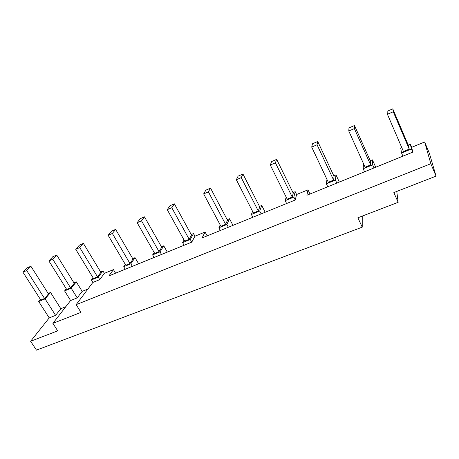 <?xml version="1.0" encoding="UTF-8"?>
<svg xmlns="http://www.w3.org/2000/svg" width="459" height="459" viewBox="0 0 459 459"><rect width="100%" height="100%" fill="white"/><g stroke="black" fill="none" stroke-linecap="round" stroke-linejoin="round"><path stroke-width="0.69" d="M66.303 288.814L64.587 290.92L71.202 288.218L77.21 297.868L82.167 291.373L76.286 281.86L73.922 282.836M71.202 288.218L76.286 281.86M87.887 289.061L82.167 291.373M70.577 287.85L74.22 283.312L56.692 255.02L52.842 256.696L48.883 260.947L66.693 289.44L70.577 287.85L52.774 259.266L56.692 255.02M52.774 259.266L48.883 260.947M77.21 297.868L70.6 300.519L64.587 290.92M154.167 252.461L152.623 254.894L154.109 257.488L132.33 266.352L130.838 263.81L123.706 266.731L125.204 269.261L132.33 266.352M167.305 252.111L163.754 245.823L161.43 246.781M184.07 240.034L182.613 242.622L184.088 245.278L161.499 254.475L160.019 251.871L163.754 245.823M159.038 251.612L161.723 247.292L144.465 216.849L140.161 218.725L137.149 222.707L154.694 253.391L159.038 251.612L141.51 220.819L144.465 216.849M141.51 220.819L137.149 222.707M152.623 254.894L160.019 251.871M161.499 254.475L154.109 257.488M207.17 235.874L205.087 232.036L194.955 236.19L193.514 233.562L191.214 234.509M252.582 211.358L251.389 214.479L252.829 217.279L228.341 227.251L226.884 224.503L218.874 227.784L220.331 230.516L202.058 237.957L205.087 232.036M182.613 242.622L190.284 239.483L191.753 242.151L194.955 236.19M190.284 239.483L193.514 233.562M189.171 239.271L191.501 235.037L174.368 203.848L169.905 205.787L167.248 209.671L184.667 241.113L189.171 239.271L171.769 207.715L174.368 203.848M171.769 207.715L167.248 209.671M191.753 242.151L184.088 245.278M115.57 273.18L113.442 269.617L104.388 273.329L102.919 270.89L100.567 271.854M125.204 269.261L108.921 275.888L113.442 269.617M93.051 277.77L91.381 279.956L98.226 277.156L99.729 279.634L104.388 273.329M98.226 277.156L102.919 270.89M97.497 276.823L100.86 272.342L83.406 243.408L79.418 245.14L75.735 249.317L93.475 278.47L97.497 276.823L79.763 247.573L83.406 243.408M79.763 247.573L75.735 249.317M99.729 279.634L92.884 282.423L91.381 279.956M310.014 193.991L308.006 189.831L296.594 194.513L295.2 191.667L292.968 192.585M363.459 163.542L363.184 168.723L364.566 171.775L336.82 183.072L335.42 180.089L326.355 183.795L327.755 186.767L306.887 195.264L308.006 189.831M295.257 200.004L286.605 203.526L285.177 200.646L293.835 197.106L295.257 200.004L296.594 194.513M293.835 197.106L295.2 191.667M292.245 197.049L293.249 193.153L276.662 159.359L271.625 161.551L270.294 165.028L287.168 199.126L292.245 197.049L275.4 162.813L276.662 159.359M275.4 162.813L270.294 165.028M285.177 200.646L286.169 197.1M265.176 212.253L261.722 205.46L259.461 206.389M286.605 203.526L261.154 213.888L259.714 211.071L261.722 205.46M258.285 210.956L259.748 206.946L242.96 174.018L238.112 176.124L236.328 179.744L253.402 212.959L258.285 210.956L241.239 177.616L242.96 174.018M241.239 177.616L236.328 179.744M251.389 214.479L259.714 211.071M261.154 213.888L252.829 217.279M402.91 156.158L401.556 153.019L411.407 148.991L412.75 152.147L374.005 167.931L372.628 164.861L372.415 159.852L370.258 160.742M412.75 152.147L411.689 147.316L410.369 144.218L408.252 145.09M411.407 148.991L410.369 144.218M409.227 149.129L408.516 145.71L392.772 108.863L387.04 111.353L387.425 114.285L403.45 151.493L409.227 149.129L393.248 111.761L392.772 108.863M393.248 111.761L387.425 114.285M401.556 153.019L400.736 148.188L401.832 147.735M436.05 176.13L430.84 163.737L76.154 304.65L80.985 312.372L52.888 323.36L57.696 330.847L30.615 341.272L36.462 350.137L362.237 227.148L357.871 217.773L398.16 202.316L393.845 192.579L436.05 176.13L429.412 153.392L424.638 142.003L411.689 147.316M370.654 164.93L370.528 161.344L354.486 125.514L348.983 127.906L348.777 131.027L365.112 167.196L370.654 164.93L354.359 128.606L354.486 125.514M354.359 128.606L348.777 131.027M375.714 167.231L372.415 159.852M363.184 168.723L372.628 164.861M374.005 167.931L364.566 171.775M398.16 202.316L396.765 191.443M430.84 163.737L424.638 142.003M362.237 227.148L362.243 216.091M339.327 182.051L335.971 174.868L333.779 175.774M333.63 180.094L334.054 176.359L317.737 141.492L312.459 143.793L311.707 147.087L328.311 182.275L333.63 180.094L317.066 144.769L317.737 141.492M317.066 144.769L311.707 147.087M335.42 180.089L335.971 174.868M326.355 183.795L326.963 179.412M327.755 186.767L336.82 183.072M220.331 230.516L228.341 227.251M218.874 227.784L220.211 224.956M232.977 225.363L229.489 218.742L227.205 219.683M226.884 224.503L229.489 218.742M225.61 224.342L227.492 220.222L210.532 188.115L205.867 190.146L203.658 193.899L220.911 226.27L225.61 224.342L208.386 191.851L210.532 188.115M208.386 191.851L203.658 193.899M123.706 266.731L125.313 264.424M138.612 263.793L135.038 257.654L132.703 258.618M130.838 263.81L135.038 257.654M129.977 263.518L132.995 259.117L115.634 229.391L111.48 231.198L108.146 235.278L125.795 265.233L129.977 263.518L112.346 233.459L115.634 229.391M112.346 233.459L108.146 235.278M50.542 292.469L45.091 298.901L55.602 315.362L60.829 308.7L50.542 292.469L48.172 293.444M65.792 306.721L60.829 308.7M44.563 298.505L48.47 293.909L30.885 266.243L27.167 267.861L22.95 272.187L40.811 300.043L44.563 298.505L26.708 270.558L30.885 266.243M26.708 270.558L22.95 272.187M45.091 298.901L38.699 301.517L40.449 299.48M55.602 315.362L49.222 317.886L38.699 301.517M76.154 304.65L92.884 282.423M52.888 323.36L70.6 300.519M30.615 341.272L49.222 317.886"/></g></svg>
